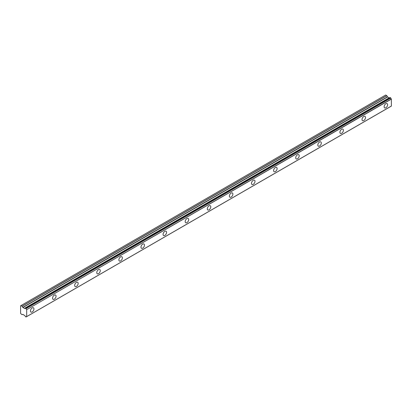 <?xml version="1.0" encoding="UTF-8"?>
<svg xmlns="http://www.w3.org/2000/svg" width="412" height="412" viewBox="0 0 412 412"><rect width="100%" height="100%" fill="white"/><g stroke="black" fill="none" stroke-linecap="round" stroke-linejoin="round"><path stroke-width="0.62" d="M390.143 97.582L390.705 97.907L25.987 308.475L25.42 308.15L390.143 97.582L25.348 308.181A0.937 0.541 60 0 1 25.163 308.485A0.937 0.541 60 0 1 24.694 308.439A0.937 0.541 60 0 1 24.632 308.403L389.355 97.829L24.632 308.403M385.874 107.774A2.477 1.427 120 0 0 387.491 105.59A2.477 1.427 120 0 0 387.11 103.608A2.477 1.427 120 0 0 385.874 103.731A2.477 1.427 120 0 0 384.257 105.91A2.477 1.427 120 0 0 384.638 107.892A2.477 1.427 120 0 0 385.874 107.774M32.203 311.961A2.477 1.427 120 0 0 33.82 309.783A2.477 1.427 120 0 0 33.444 307.795A2.477 1.427 120 0 0 32.203 307.918A2.477 1.427 120 0 0 30.586 310.102A2.477 1.427 120 0 0 30.967 312.085A2.477 1.427 120 0 0 32.203 311.961M54.307 299.2A2.477 1.427 120 0 0 55.924 297.021A2.477 1.427 120 0 0 55.548 295.033A2.477 1.427 120 0 0 54.307 295.157A2.477 1.427 120 0 0 52.695 297.34A2.477 1.427 120 0 0 53.071 299.323A2.477 1.427 120 0 0 54.307 299.2M76.416 286.438A2.477 1.427 120 0 0 78.028 284.254A2.477 1.427 120 0 0 77.652 282.272A2.477 1.427 120 0 0 76.416 282.395A2.477 1.427 120 0 0 74.799 284.579A2.477 1.427 120 0 0 75.175 286.561A2.477 1.427 120 0 0 76.416 286.438M98.52 273.676A2.477 1.427 120 0 0 100.137 271.493A2.477 1.427 120 0 0 99.755 269.51A2.477 1.427 120 0 0 98.52 269.633A2.477 1.427 120 0 0 96.902 271.817A2.477 1.427 120 0 0 97.278 273.8A2.477 1.427 120 0 0 98.52 273.676M120.623 260.914A2.477 1.427 120 0 0 122.24 258.731A2.477 1.427 120 0 0 121.859 256.748A2.477 1.427 120 0 0 120.623 256.872A2.477 1.427 120 0 0 119.006 259.055A2.477 1.427 120 0 0 119.382 261.038A2.477 1.427 120 0 0 120.623 260.914M142.727 248.153A2.477 1.427 120 0 0 144.344 245.969A2.477 1.427 120 0 0 143.963 243.986A2.477 1.427 120 0 0 142.727 244.11A2.477 1.427 120 0 0 141.11 246.294A2.477 1.427 120 0 0 141.491 248.276A2.477 1.427 120 0 0 142.727 248.153M164.831 235.391A2.477 1.427 120 0 0 166.448 233.207A2.477 1.427 120 0 0 166.067 231.225A2.477 1.427 120 0 0 164.831 231.348A2.477 1.427 120 0 0 163.214 233.532A2.477 1.427 120 0 0 163.595 235.515A2.477 1.427 120 0 0 164.831 235.391M186.935 222.629A2.477 1.427 120 0 0 188.552 220.446A2.477 1.427 120 0 0 188.171 218.463A2.477 1.427 120 0 0 186.935 218.587A2.477 1.427 120 0 0 185.318 220.77A2.477 1.427 120 0 0 185.699 222.753A2.477 1.427 120 0 0 186.935 222.629M209.038 209.868A2.477 1.427 120 0 0 210.656 207.684A2.477 1.427 120 0 0 210.275 205.701A2.477 1.427 120 0 0 209.038 205.825A2.477 1.427 120 0 0 207.421 208.008A2.477 1.427 120 0 0 207.803 209.991A2.477 1.427 120 0 0 209.038 209.868M231.142 197.106A2.477 1.427 120 0 0 232.759 194.922A2.477 1.427 120 0 0 232.383 192.94A2.477 1.427 120 0 0 231.142 193.063A2.477 1.427 120 0 0 229.525 195.247A2.477 1.427 120 0 0 229.906 197.23A2.477 1.427 120 0 0 231.142 197.106M253.246 184.344A2.477 1.427 120 0 0 254.863 182.161A2.477 1.427 120 0 0 254.487 180.178A2.477 1.427 120 0 0 253.246 180.302A2.477 1.427 120 0 0 251.629 182.485A2.477 1.427 120 0 0 252.01 184.468A2.477 1.427 120 0 0 253.246 184.344M275.35 171.583A2.477 1.427 120 0 0 276.967 169.399A2.477 1.427 120 0 0 276.591 167.416A2.477 1.427 120 0 0 275.35 167.54A2.477 1.427 120 0 0 273.738 169.718A2.477 1.427 120 0 0 274.114 171.706A2.477 1.427 120 0 0 275.35 171.583M297.459 158.821A2.477 1.427 120 0 0 299.071 156.637A2.477 1.427 120 0 0 298.695 154.655A2.477 1.427 120 0 0 297.459 154.778A2.477 1.427 120 0 0 295.842 156.957A2.477 1.427 120 0 0 296.218 158.944A2.477 1.427 120 0 0 297.459 158.821M319.563 146.059A2.477 1.427 120 0 0 321.18 143.876A2.477 1.427 120 0 0 320.799 141.893A2.477 1.427 120 0 0 319.563 142.016A2.477 1.427 120 0 0 317.946 144.195A2.477 1.427 120 0 0 318.322 146.178A2.477 1.427 120 0 0 319.563 146.059M341.666 133.297A2.477 1.427 120 0 0 343.284 131.114A2.477 1.427 120 0 0 342.902 129.131A2.477 1.427 120 0 0 341.666 129.255A2.477 1.427 120 0 0 340.049 131.433A2.477 1.427 120 0 0 340.43 133.416A2.477 1.427 120 0 0 341.666 133.297M363.77 120.536A2.477 1.427 120 0 0 365.387 118.352A2.477 1.427 120 0 0 365.006 116.369A2.477 1.427 120 0 0 363.77 116.493A2.477 1.427 120 0 0 362.153 118.671A2.477 1.427 120 0 0 362.534 120.654A2.477 1.427 120 0 0 363.77 120.536M26.6 316.643L26.038 316.988L25.348 316.545A0.937 0.541 60 0 0 24.632 315.499L22.887 314.346L22.037 314.706L20.6 313.45L20.6 305.792L20.971 305.58L22.099 306.265L386.822 95.697L385.689 95.012L20.971 305.58M389.237 97.855L387.61 96.969L386.822 95.697M390.092 97.577L25.369 308.145M26.677 316.612L391.379 106.08L391.338 98.973A0.937 0.541 60 0 1 390.777 98.02L390.705 97.907M389.294 97.819L24.571 308.392L22.887 307.537L22.099 306.265M26.059 316.957A0.937 0.541 60 0 1 26.244 316.648A0.937 0.541 60 0 1 26.615 316.648L26.038 316.988M391.4 106.028L26.615 316.648M26.677 316.601L26.677 309.659L391.4 99.091M391.338 98.973L26.677 309.659M26.615 309.541A0.937 0.541 60 0 1 26.059 308.588L390.777 98.02M386.755 95.625L22.037 306.198M387.476 96.83L22.758 307.404M22.887 307.537L387.61 96.969M389.113 97.84L24.39 308.408M391.379 106.08L26.656 316.648"/></g></svg>

